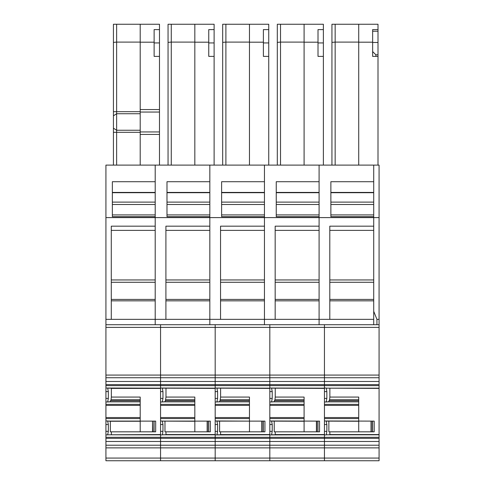 <?xml version="1.0" encoding="UTF-8"?>
<svg xmlns="http://www.w3.org/2000/svg" width="485" height="485" viewBox="0 0 485 485"><rect width="100%" height="100%" fill="white"/><g stroke="black" fill="none" stroke-linecap="round" stroke-linejoin="round"><path stroke-width="0.73" d="M376.93 324.714L376.93 319.354L373.717 311.321L373.717 324.714M373.717 311.321L373.717 217.595L379.076 217.595L379.076 165.106L373.717 165.106L373.717 217.595L373.717 216.68L330.873 216.68L330.873 181.711L373.717 181.711L373.717 165.106L319.088 165.106L319.088 217.595L373.717 217.595L373.717 226.168L329.8 226.168L329.8 319.354L329.8 300.845L373.717 300.845M376.93 319.354L379.076 319.354L379.076 217.595M379.076 319.354L379.076 324.714L324.447 324.714L324.447 327.387L379.076 327.387L379.076 324.714M378.003 165.106L378.003 31.21L372.644 31.21M375.863 56.387L375.863 54.781L378.003 54.781M378.003 56.387L372.644 56.387L372.644 51.568L375.863 54.781M372.644 42.474L378.003 42.474M358.724 165.106L358.724 42.195L372.644 42.195L372.644 56.387M330.873 192.424L373.717 192.424M373.717 214.916L330.873 214.916L330.873 204.506L373.717 204.506M379.076 327.387L379.076 377.748L324.447 377.748L324.447 381.483L324.447 375.081L324.447 377.748L269.818 377.748L269.818 381.483L269.818 375.081L269.818 377.748L215.182 377.748L215.182 381.483L215.182 375.081L215.182 377.748L105.924 377.748L105.924 165.106L319.088 165.106L319.088 181.711L276.244 181.711L276.244 216.68L319.088 216.68L319.088 319.354L373.717 319.354M373.717 299.427L329.8 299.427L329.8 279.954L373.717 279.954M331.94 165.106L331.94 24.25L358.724 24.25L358.724 42.195M335.153 165.106L335.153 42.098L331.94 42.383M335.153 24.25L335.153 42.098L358.724 42.098M358.724 24.25L378.003 24.25L378.003 29.603L372.644 29.603L372.644 42.195M379.076 381.483L324.447 381.483L324.447 384.617L379.076 384.617L379.076 377.748M379.076 384.617L379.076 385.636L324.447 385.636L324.447 384.617L324.447 385.636L269.818 385.636L269.818 384.617L269.818 385.636L215.182 385.636L215.182 384.617L215.182 385.636L160.553 385.636L160.553 384.617L324.447 384.617L324.447 381.483L269.818 381.483L269.818 384.617L269.818 381.483L215.182 381.483L215.182 384.617L215.182 381.483L160.553 381.483L160.553 384.617L105.924 384.617L105.924 385.636L160.553 385.636L160.553 327.387L324.447 327.387L324.447 375.081L324.447 324.714L269.818 324.714L269.818 375.081L269.818 324.714L215.182 324.714L215.182 375.081L215.182 324.714L160.553 324.714L160.553 327.387L105.924 327.387M379.076 388.152L326.259 388.152L379.076 388.152L379.076 385.636M105.924 458.07L160.553 458.07L160.553 460.75L105.924 460.75L105.924 441.471L160.553 441.471L160.553 445.206L160.553 438.337L160.553 441.471L215.182 441.471L215.182 445.206L215.182 441.471L269.818 441.471L269.818 445.206L269.818 441.471L324.447 441.471L324.447 445.206L324.447 437.318L379.076 437.318L379.076 434.772L326.302 434.772L379.076 434.772L379.076 388.176M379.076 437.318L379.076 438.337L269.818 438.337L269.818 431.353L272.224 431.353L271.533 434.918L324.447 434.772L271.673 434.772M379.076 445.206L160.553 445.206L160.553 458.07L379.076 458.07L379.076 438.337M379.076 458.07L379.076 460.75L324.447 460.75L324.447 447.873L379.076 447.873M378.003 29.603L378.003 31.21M326.259 388.152L326.854 391.601L324.447 391.601L324.447 385.636L324.447 388.152L271.533 388.03L272.224 391.601L272.224 398.415L271.533 401.98L273.964 401.835L274.946 399.719L275.237 397.07L304.095 397.07L304.095 399.719L274.946 399.719M326.854 391.601L326.854 398.415L326.162 401.98L328.594 401.835L329.576 399.719L329.867 397.07L358.724 397.07L358.724 399.719L329.576 399.719M324.447 391.601L324.447 404.381L358.724 404.381L358.724 401.835L326.302 401.835M372.474 431.826L372.474 421.119L374.19 421.119L374.19 431.826L358.73 431.826L358.724 404.381M371.037 431.826L371.037 421.119L324.447 420.974L324.447 404.381M324.447 420.974L324.447 437.318L324.447 434.803L271.63 434.803M326.162 420.974L326.854 424.539L326.854 431.353L326.302 434.772M324.447 445.206L324.447 447.873L324.447 445.206M379.076 388.394L329.867 388.176M329.867 388.394L329.867 397.07M329.867 431.826L329.867 434.56L379.076 434.56M358.724 401.835L358.724 399.719M358.724 421.259L326.302 421.119M328.866 421.259L328.866 431.826L358.73 431.826M371.037 421.119L372.474 421.119M319.088 319.354L319.088 324.714L319.088 319.354L275.171 319.354L275.171 226.168L319.088 226.168L319.088 217.595L264.458 217.595L264.458 165.106L264.458 181.711L221.615 181.711L221.615 216.68L264.458 216.68L264.458 319.354L275.171 319.354L275.171 300.845L319.088 300.845M304.095 165.106L304.095 42.195L318.014 42.195L318.014 56.387L318.014 42.941L323.374 42.941L323.374 165.106M323.374 56.387L318.014 56.387M276.244 192.424L319.088 192.424M319.088 214.916L276.244 214.916L276.244 204.506L319.088 204.506M319.088 299.427L275.171 299.427L275.171 279.954L319.088 279.954M277.311 165.106L277.311 24.25L304.095 24.25L304.095 42.195M280.524 165.106L280.524 42.098L277.311 42.383M280.524 24.25L280.524 42.098L304.095 42.098M304.095 24.25L323.374 24.25L323.374 29.603L318.014 29.603L318.014 42.195M217.001 421.089L249.46 421.119L216.904 420.974L217.595 424.539L217.595 431.353L216.904 434.918L269.818 434.803L269.818 441.471L269.818 438.337L160.553 438.337L160.553 437.318L215.182 437.318L215.182 441.471L215.182 437.318L324.447 437.318L324.447 441.471L379.076 441.471M324.447 458.07L324.447 447.873L269.818 447.873L269.818 445.206L269.818 460.75L324.447 460.75L324.447 458.07M323.374 29.603L323.374 42.941M272.224 391.601L269.818 391.601L269.818 385.636L269.818 388.152L216.904 388.03L217.595 391.601L217.595 398.415L216.904 401.98L219.329 401.835L220.044 400.737L220.608 397.07L249.46 397.07L249.46 399.719L220.317 399.719M269.818 391.601L269.818 404.381L304.095 404.381L304.095 401.835L271.673 401.835M317.845 431.826L317.845 421.119L319.56 421.119L319.56 431.826L304.095 431.826L304.095 404.381M316.408 431.826L316.408 421.119L269.818 420.974L269.818 404.381M269.818 420.974L269.818 431.353M271.533 420.974L272.224 424.539L272.224 431.353M324.447 388.176L271.63 388.152M324.447 388.394L275.237 388.176M275.237 388.394L275.237 397.07M275.237 431.826L275.237 434.56L324.447 434.56M304.095 401.835L304.095 399.719M304.095 421.259L271.673 421.119M274.231 421.259L274.231 431.826L304.095 431.826M316.408 421.119L317.845 421.119M264.458 319.354L264.458 324.714L264.458 319.354L220.542 319.354L220.542 226.168L264.458 226.168L264.458 217.595L209.829 217.595L209.829 165.106L209.829 181.711L166.985 181.711L166.985 216.68L209.829 216.68L209.829 319.354L220.542 319.354L220.542 300.845L264.458 300.845M249.46 165.106L249.46 42.195L263.385 42.195L263.385 56.387L263.385 42.941L268.745 42.941L268.745 165.106M268.745 56.387L263.385 56.387M221.615 192.424L264.458 192.424M264.458 214.916L221.615 214.916L221.615 204.506L264.458 204.506M264.458 299.427L220.542 299.427L220.542 279.954L264.458 279.954M222.682 165.106L222.682 24.25L249.46 24.25L249.46 42.195M225.895 165.106L225.895 42.098L222.682 42.383M225.895 24.25L225.895 42.098L249.46 42.098M249.46 24.25L268.745 24.25L268.745 29.603L263.385 29.603L263.385 42.195M269.818 458.07L269.818 447.873L215.182 447.873L215.182 445.206L215.182 460.75L269.818 460.75L269.818 458.07M268.745 29.603L268.745 42.941M217.595 391.601L215.182 391.601L215.182 385.636L215.182 388.152L162.269 388.03L162.966 391.601L162.966 398.415L162.269 401.98L164.7 401.835L165.415 400.737L165.979 397.07L194.831 397.07L194.831 399.719L165.688 399.719M215.182 391.601L215.182 404.381L249.46 404.381L249.46 401.835L217.044 401.835M249.46 421.089L249.46 404.381M216.904 420.974L215.182 420.974L215.182 404.381M215.182 420.974L215.182 437.318L215.182 434.803L162.372 434.803L215.182 434.772L162.414 434.772M269.818 388.176L217.001 388.152M269.818 388.394L220.608 388.176M220.608 388.394L220.608 397.07M220.608 431.826L220.608 434.56L269.818 434.56M269.818 434.772L217.044 434.772L269.818 434.772M249.46 401.835L249.46 399.719M263.216 431.826L263.216 421.119L264.931 421.119L264.931 431.826L261.779 431.826L261.779 421.119L217.044 421.119M219.602 421.259L219.602 431.826L249.466 431.826L249.466 421.259M261.779 421.119L263.216 421.119M261.779 431.826L249.466 431.826M209.829 319.354L209.829 324.714L209.829 319.354L165.912 319.354L165.912 226.168L209.829 226.168L209.829 217.595L155.2 217.595L155.2 165.106L155.2 181.711L112.356 181.711L112.356 216.68L155.2 216.68L155.2 319.354L165.912 319.354L165.912 300.845L209.829 300.845M194.831 165.106L194.831 42.195L208.756 42.195L208.756 56.387L208.756 42.941L214.115 42.941L214.115 165.106M214.115 56.387L208.756 56.387M166.985 192.424L209.829 192.424M209.829 214.916L166.985 214.916L166.985 204.506L209.829 204.506M209.829 299.427L165.912 299.427L165.912 279.954L209.829 279.954M168.052 165.106L168.052 24.25L194.831 24.25L194.831 42.195M171.266 165.106L171.266 42.098L168.052 42.383M171.266 24.25L171.266 42.098L194.831 42.098M194.831 24.25L214.115 24.25L214.115 29.603L208.756 29.603L208.756 42.195M215.182 458.07L215.182 447.873L160.553 447.873L160.553 460.75L215.182 460.75L215.182 458.07M214.115 29.603L214.115 42.941M162.966 391.601L160.553 391.601L160.553 385.636L160.553 388.152L107.64 388.03L108.337 391.601L108.337 398.415L107.64 401.98L110.071 401.835L111.059 399.719L140.201 399.719L140.201 397.07L111.35 397.07L111.059 399.719M160.553 391.601L160.553 404.381L194.831 404.381L194.831 401.835L162.414 401.835M208.586 431.826L208.586 421.119L210.302 421.119L210.302 431.826L207.15 431.826L207.15 421.119L162.414 421.119L194.831 421.259L194.831 404.381M162.414 421.119L160.553 420.974L160.553 404.381M160.553 420.974L160.553 437.318L160.553 434.803L107.743 434.803L160.553 434.772M162.269 420.974L162.966 424.539L162.966 431.353L162.372 434.803M215.182 388.176L162.372 388.152M215.182 388.394L165.979 388.176M165.979 388.394L165.979 397.07M165.979 431.826L165.979 434.56L215.182 434.56M194.831 401.835L194.831 399.719M164.973 421.259L164.973 431.826L194.837 431.826L194.837 421.259M207.15 421.119L208.586 421.119M207.15 431.826L194.837 431.826M155.2 319.354L155.2 324.714L155.2 319.354L111.283 319.354L111.283 226.168L155.2 226.168L155.2 217.595L105.924 217.595M105.924 441.471L105.924 434.918L107.743 434.803M105.924 424.539L108.337 424.539L107.64 420.974L105.924 420.974L105.924 434.918M105.924 420.974L105.924 401.98L107.64 401.98M107.64 388.03L105.924 388.03L105.924 401.98M105.924 388.03L105.924 385.636M105.924 377.748L105.924 384.617M140.201 165.106L140.201 131.944L159.486 131.944L159.486 56.387L154.127 56.387L154.127 42.941L159.486 42.941L159.486 56.387M140.201 134.43L159.486 134.43L159.486 165.106M112.356 192.424L155.2 192.424M155.2 214.916L112.356 214.916L112.356 204.506L155.2 204.506M105.924 319.354L111.283 319.354L111.283 300.845L155.2 300.845M155.2 299.427L111.283 299.427L111.283 279.954L155.2 279.954M133.508 460.75L160.553 460.75M105.924 445.206L160.553 445.206L160.553 447.873L105.924 447.873M105.924 438.337L160.553 438.337L160.553 437.318L105.924 437.318M108.337 424.539L108.337 431.353L107.64 434.918M107.64 420.974L110.344 421.259L110.344 431.826L155.673 431.826L155.673 421.119L154.066 421.119L154.066 431.826M110.344 421.259L140.201 421.259L140.201 401.835L107.785 401.835M379.076 375.081L160.553 375.081L160.553 381.483L105.924 381.483M105.924 375.081L160.553 375.081L160.553 324.714L105.924 324.714M159.486 134.43L159.486 131.944M113.423 165.106L113.423 132.308L116.636 132.308L116.636 130.247L140.201 130.247M113.423 128.185L113.423 115.806L116.636 113.739L116.636 130.247L113.423 128.185L113.423 132.308M140.201 113.739L116.636 113.739L116.636 111.677L113.423 111.677L113.423 115.806M113.423 111.677L113.423 24.25L140.201 24.25L140.201 42.195L154.127 42.195L154.127 56.387M116.636 165.106L116.636 132.308L140.201 132.308M111.35 434.772L160.553 434.56M111.35 431.826L111.35 434.56M140.201 401.835L140.201 399.719M152.52 431.826L152.52 421.119L107.785 421.119M160.553 388.394L111.35 388.394L111.35 397.07M160.553 388.176L108.276 388.176M140.201 24.25L159.486 24.25L159.486 42.941M159.486 29.603L154.127 29.603L154.127 42.195M140.201 131.944L140.201 42.195M140.201 111.677L116.636 111.677L116.636 42.098L140.201 42.098M113.423 42.383L116.636 42.098L116.636 24.25M152.52 421.119L152.726 431.826M153.957 431.826L153.957 421.119L152.726 421.119M330.873 192.709L373.717 192.709M373.717 202.112L330.873 202.112M329.8 230.381L373.717 230.381M329.8 282.276L373.717 282.276M324.447 388.03L326.162 388.03M324.447 398.415L326.854 398.415M326.162 401.98L324.447 401.98M326.259 401.865L358.724 401.865M358.724 405.399L324.447 405.399M324.447 417.555L358.724 417.555M358.724 418.573L324.447 418.573M326.259 421.089L358.724 421.089M326.854 424.539L324.447 424.539M324.447 431.353L326.854 431.353M326.162 434.918L324.447 434.918M326.259 434.803L379.076 434.803M358.724 400.737L329.303 400.737M372.583 431.826L372.583 421.119M371.243 431.826L371.243 421.119M276.244 192.709L319.088 192.709M319.088 202.112L276.244 202.112M275.171 230.381L319.088 230.381M275.171 282.276L319.088 282.276M269.818 388.03L271.533 388.03M269.818 398.415L272.224 398.415M271.533 401.98L269.818 401.98M271.63 401.865L304.095 401.865M304.095 405.399L269.818 405.399M269.818 417.555L304.095 417.555M304.095 418.573L269.818 418.573M271.63 421.089L304.095 421.089M272.224 424.539L269.818 424.539M271.533 434.918L269.818 434.918M304.095 400.737L274.674 400.737M317.954 431.826L317.954 421.119M316.614 431.826L316.614 421.119M221.615 192.709L264.458 192.709M264.458 202.112L221.615 202.112M220.542 230.381L264.458 230.381M220.542 282.276L264.458 282.276M215.182 388.03L216.904 388.03M215.182 398.415L217.595 398.415M216.904 401.98L215.182 401.98M217.001 401.865L249.46 401.865M249.46 405.399L215.182 405.399M215.182 417.555L249.46 417.555M249.46 418.573L215.182 418.573M217.595 424.539L215.182 424.539M215.182 431.353L217.595 431.353M216.904 434.918L215.182 434.918M249.46 400.737L220.044 400.737M263.325 431.826L263.325 421.119M261.985 431.826L261.985 421.119M166.985 192.709L209.829 192.709M209.829 202.112L166.985 202.112M165.912 230.381L209.829 230.381M165.912 282.276L209.829 282.276M160.553 388.03L162.269 388.03M160.553 398.415L162.966 398.415M162.269 401.98L160.553 401.98M162.372 401.865L194.831 401.865M194.831 405.399L160.553 405.399M160.553 417.555L194.831 417.555M194.831 418.573L160.553 418.573M162.372 421.089L194.831 421.089M162.966 424.539L160.553 424.539M160.553 431.353L162.966 431.353M162.269 434.918L160.553 434.918M194.831 400.737L165.415 400.737M208.695 431.826L208.695 421.119M207.356 431.826L207.356 421.119M112.356 192.709L155.2 192.709M155.2 202.112L112.356 202.112M111.283 230.381L155.2 230.381M111.283 282.276L155.2 282.276M108.337 431.353L105.924 431.353M107.743 421.089L140.201 421.089M105.924 418.573L140.201 418.573M140.201 417.555L105.924 417.555M105.924 405.399L140.201 405.399M140.201 404.381L105.924 404.381M107.743 401.865L140.201 401.865M108.337 398.415L105.924 398.415M105.924 391.601L108.337 391.601M140.201 109.561L159.486 109.561M140.201 112.047L159.486 112.047M140.201 421.259L140.207 431.826M140.201 400.737L110.786 400.737"/></g></svg>
